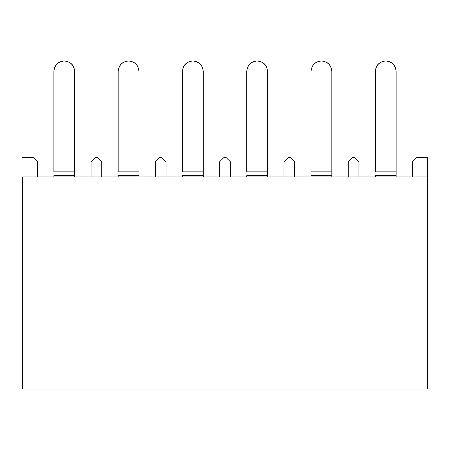 <?xml version="1.0" encoding="UTF-8"?>
<svg xmlns="http://www.w3.org/2000/svg" width="450" height="450" viewBox="0 0 450 450"><rect width="100%" height="100%" fill="white"/><g stroke="black" fill="none" stroke-linecap="round" stroke-linejoin="round"><path stroke-width="0.67" d="M412.566 176.906L412.566 161.719L412.566 176.906M427.5 157.669L427.5 389.025L22.5 389.025L22.5 176.906L427.5 176.906L427.5 157.669L416.616 157.669L412.566 161.719L416.616 157.669L427.5 157.669M358.903 161.719L358.903 176.906L358.903 161.719L354.853 157.669L358.903 161.719M348.272 176.906L348.272 161.719L352.322 157.669L354.853 157.669L352.322 157.669L348.272 161.719L348.272 176.906M22.5 176.906L22.5 389.025L427.5 389.025L427.5 176.906L22.5 176.906M37.434 176.906L37.434 161.719L33.384 157.669L22.5 157.669L33.384 157.669L37.434 161.719L37.434 176.906M91.097 176.906L91.097 161.719L95.147 157.669L97.678 157.669L101.728 161.719L101.728 176.906L101.728 161.719L97.678 157.669L95.147 157.669L91.097 161.719L91.097 176.906M155.391 176.906L155.391 161.719L159.441 157.669L161.972 157.669L166.022 161.719L166.022 176.906L166.022 161.719L161.972 157.669L159.441 157.669L155.391 161.719L155.391 176.906M219.684 176.906L219.684 161.719L223.734 157.669L226.266 157.669L230.316 161.719L230.316 176.906L230.316 161.719L226.266 157.669L223.734 157.669L219.684 161.719L219.684 176.906M283.978 176.906L283.978 161.719L288.028 157.669L290.559 157.669L294.609 161.719L294.609 176.906L294.609 161.719L290.559 157.669L288.028 157.669L283.978 161.719L283.978 176.906M138.938 175.641L138.938 176.906L138.938 175.641L118.181 175.641L118.181 176.906L118.181 175.641L138.938 175.641L138.938 171.844L138.938 175.641M74.644 175.641L74.644 176.906L74.644 175.641L53.887 175.641L53.887 176.906L53.887 175.641L74.644 175.641L74.644 171.844L74.644 175.641M396.113 175.641L396.113 176.906L396.113 175.641L375.356 175.641L375.356 176.906L375.356 175.641L396.113 175.641L396.113 171.844L396.113 175.641M311.062 176.906L311.062 175.641L311.062 176.906M331.819 175.641L331.819 176.906L331.819 175.641L311.062 175.641L311.062 171.844L311.062 175.641L331.819 175.641L331.819 171.844L331.819 175.641M267.525 175.641L267.525 176.906L267.525 175.641L246.769 175.641L246.769 176.906L246.769 175.641L267.525 175.641L267.525 171.844L267.525 175.641M203.231 175.641L203.231 176.906L203.231 175.641L182.475 175.641L182.475 176.906L182.475 175.641L203.231 175.641L203.231 171.844L203.231 175.641M118.181 171.844L118.181 71.353L118.181 161.972L138.938 161.972L138.938 171.844L138.938 71.353L138.938 161.972L118.181 161.972L118.181 171.844L138.938 171.844L118.181 171.844M53.887 171.844L53.887 71.353L53.887 161.972L74.644 161.972L74.644 171.844L74.644 71.353L74.644 161.972L53.887 161.972L53.887 171.844L74.644 171.844L53.887 171.844M375.356 171.844L375.356 71.353L375.356 161.972L396.113 161.972L396.113 171.844L396.113 71.353L396.113 161.972L375.356 161.972L375.356 171.844L396.113 171.844L375.356 171.844M246.769 171.844L246.769 71.353L246.769 161.972L267.525 161.972L267.525 171.844L267.525 71.353L267.525 161.972L246.769 161.972L246.769 171.844L267.525 171.844L246.769 171.844M182.475 171.844L182.475 71.353L182.475 161.972L203.231 161.972L203.231 171.844L203.231 71.353L203.231 161.972L182.475 161.972L182.475 171.844L203.231 171.844L182.475 171.844M311.062 171.844L311.062 71.353L311.062 161.972L331.819 161.972L331.819 171.844L331.819 71.353L331.819 161.972L311.062 161.972L311.062 171.844L331.819 171.844L311.062 171.844M128.559 60.975C134.904 61.549 138.364 65.008 138.938 71.353C138.279 65.093 134.82 61.633 128.559 60.975C122.299 61.633 118.839 65.093 118.181 71.353C118.755 65.008 122.214 61.549 128.559 60.975C134.904 61.549 138.364 65.008 138.938 71.353M64.266 60.975C70.611 61.549 74.07 65.008 74.644 71.353C73.986 65.093 70.526 61.633 64.266 60.975C58.005 61.633 54.546 65.093 53.887 71.353C54.461 65.008 57.921 61.549 64.266 60.975C70.611 61.549 74.07 65.008 74.644 71.353M385.734 60.975C392.079 61.549 395.539 65.008 396.113 71.353C395.454 65.093 391.995 61.633 385.734 60.975C379.474 61.633 376.014 65.093 375.356 71.353C375.93 65.008 379.389 61.549 385.734 60.975C392.079 61.549 395.539 65.008 396.113 71.353M331.819 71.353C331.161 65.093 327.701 61.633 321.441 60.975C315.18 61.633 311.721 65.093 311.062 71.353C311.636 65.008 315.096 61.549 321.441 60.975C327.786 61.549 331.245 65.008 331.819 71.353C331.245 65.008 327.786 61.549 321.441 60.975C315.096 61.549 311.636 65.008 311.062 71.353M257.147 60.975C263.492 61.549 266.951 65.008 267.525 71.353C266.867 65.093 263.407 61.633 257.147 60.975C250.886 61.633 247.427 65.093 246.769 71.353C247.343 65.008 250.802 61.549 257.147 60.975C263.492 61.549 266.951 65.008 267.525 71.353M192.853 60.975C199.198 61.549 202.657 65.008 203.231 71.353C202.573 65.093 199.114 61.633 192.853 60.975C186.593 61.633 183.133 65.093 182.475 71.353C183.049 65.008 186.508 61.549 192.853 60.975C199.198 61.549 202.657 65.008 203.231 71.353"/></g></svg>
